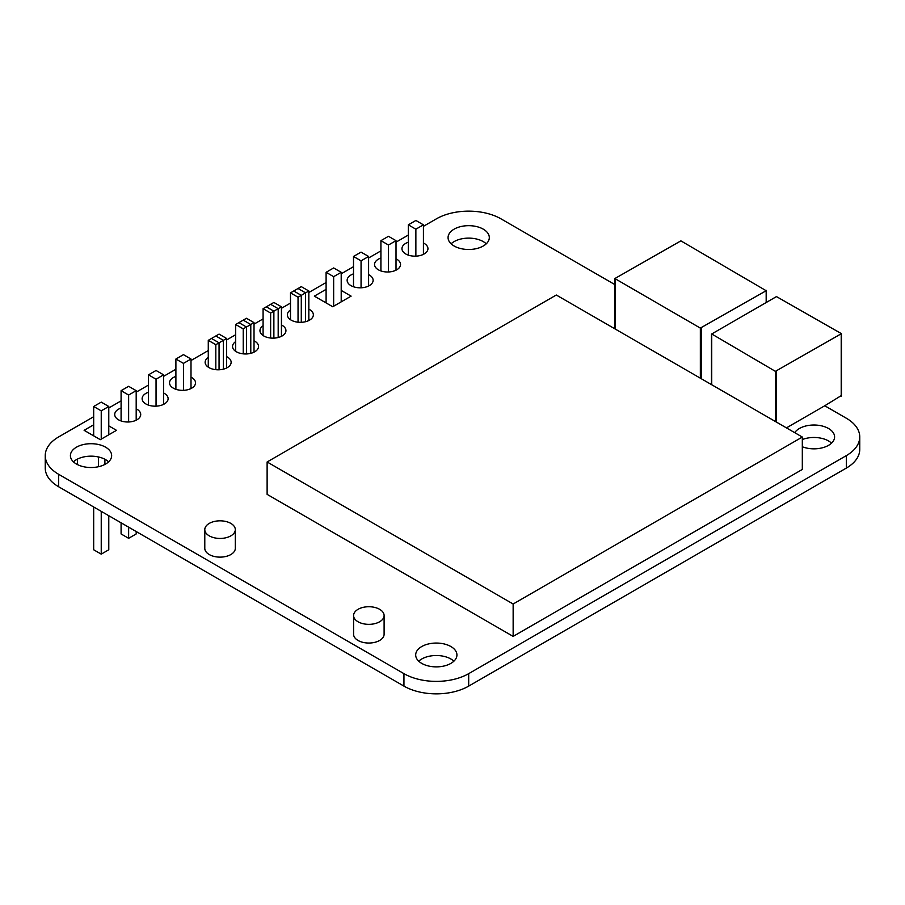 <?xml version="1.0" encoding="UTF-8"?>
<svg xmlns="http://www.w3.org/2000/svg" width="905" height="905" viewBox="0 0 905 905"><rect width="100%" height="100%" fill="white"/><g stroke="black" fill="none" stroke-linecap="round" stroke-linejoin="round"><path stroke-width="1.36" d="M209.259 535.862A15.261 8.812 0 0 0 225.888 537.774A15.261 8.812 0 0 0 235.311 529.64A15.261 8.812 0 0 0 230.843 523.407A15.261 8.812 0 0 0 214.214 521.495A15.261 8.812 0 0 0 204.79 529.64A15.261 8.812 0 0 0 209.259 535.862M204.79 529.64L204.79 548.328A15.261 8.812 0 0 0 209.259 554.55A15.261 8.812 0 0 0 225.888 556.462A15.261 8.812 0 0 0 235.311 548.328L235.311 529.64M358.052 621.769A15.261 8.812 0 0 0 374.681 623.681A15.261 8.812 0 0 0 384.105 615.547A15.261 8.812 0 0 0 379.636 609.314A15.261 8.812 0 0 0 363.007 607.402A15.261 8.812 0 0 0 353.584 615.547A15.261 8.812 0 0 0 358.052 621.769M353.584 615.547L353.584 634.235A15.261 8.812 0 0 0 358.052 640.469A15.261 8.812 0 0 0 374.681 642.369A15.261 8.812 0 0 0 384.105 634.235L384.105 615.547M450.894 646.543A20.623 11.912 0 0 0 428.427 643.964A20.623 11.912 0 0 0 415.689 654.96A20.623 11.912 0 0 0 421.73 663.388A20.623 11.912 0 0 0 444.208 665.967A20.623 11.912 0 0 0 456.935 654.96A20.623 11.912 0 0 0 450.894 646.543M453.891 661.193A20.623 11.912 0 0 0 450.894 658.998A20.623 11.912 0 0 0 418.744 661.193M802.316 446.753A20.623 11.912 0 0 0 823.584 447.455A20.623 11.912 0 0 0 834.591 436.923A20.623 11.912 0 0 0 828.55 428.506A20.623 11.912 0 0 0 794.714 432.658M831.548 443.156A20.623 11.912 0 0 0 828.55 440.961A20.623 11.912 0 0 0 802.316 439.559M105.614 447.194A20.623 11.912 0 0 0 83.136 444.615A20.623 11.912 0 0 0 70.409 455.611A20.623 11.912 0 0 0 76.45 464.039A20.623 11.912 0 0 0 98.916 466.618A20.623 11.912 0 0 0 111.654 455.611A20.623 11.912 0 0 0 105.614 447.194M108.6 461.844A20.623 11.912 0 0 0 105.614 459.65A20.623 11.912 0 0 0 73.452 461.844M121.089 408.042A12.998 7.5 0 0 0 114.72 414.501A12.998 7.5 0 0 0 118.521 419.807A12.998 7.5 0 0 0 132.684 421.436A12.998 7.5 0 0 0 140.716 414.501A12.998 7.5 0 0 0 136.904 409.196A12.998 7.5 0 0 0 136.191 408.811M121.089 420.508A12.998 7.5 0 0 0 120.478 420.735M148.488 392.227A12.998 7.5 0 0 0 142.13 398.675A12.998 7.5 0 0 0 145.931 403.981A12.998 7.5 0 0 0 160.095 405.61A12.998 7.5 0 0 0 168.115 398.675A12.998 7.5 0 0 0 164.314 393.37A12.998 7.5 0 0 0 163.601 392.985M148.488 404.682A12.998 7.5 0 0 0 147.877 404.908M175.898 376.401A12.998 7.5 0 0 0 169.529 382.849A12.998 7.5 0 0 0 173.341 388.155A12.998 7.5 0 0 0 187.505 389.784A12.998 7.5 0 0 0 195.525 382.849A12.998 7.5 0 0 0 191.724 377.543A12.998 7.5 0 0 0 191 377.159M175.898 388.856A12.998 7.5 0 0 0 175.287 389.082M208.274 357.407A12.998 7.5 0 0 0 205.141 362.294A12.998 7.5 0 0 0 208.953 367.6A12.998 7.5 0 0 0 223.116 369.229A12.998 7.5 0 0 0 231.137 362.294A12.998 7.5 0 0 0 227.325 356.989A12.998 7.5 0 0 0 226.612 356.604M235.673 341.592A12.998 7.5 0 0 0 232.551 346.468A12.998 7.5 0 0 0 236.352 351.774A12.998 7.5 0 0 0 250.515 353.402A12.998 7.5 0 0 0 258.536 346.468A12.998 7.5 0 0 0 254.735 341.162A12.998 7.5 0 0 0 254.022 340.778M263.084 325.766A12.998 7.5 0 0 0 259.961 330.653A12.998 7.5 0 0 0 263.762 335.959A12.998 7.5 0 0 0 277.926 337.576A12.998 7.5 0 0 0 285.946 330.653A12.998 7.5 0 0 0 282.145 325.348A12.998 7.5 0 0 0 281.432 324.963M290.494 309.94A12.998 7.5 0 0 0 287.36 314.827A12.998 7.5 0 0 0 291.172 320.132A12.998 7.5 0 0 0 305.336 321.761A12.998 7.5 0 0 0 313.356 314.827A12.998 7.5 0 0 0 309.544 309.521A12.998 7.5 0 0 0 308.831 309.137M353.504 273.864A12.998 7.5 0 0 0 347.135 280.312A12.998 7.5 0 0 0 350.948 285.618A12.998 7.5 0 0 0 365.111 287.247A12.998 7.5 0 0 0 373.132 280.312A12.998 7.5 0 0 0 369.331 275.007A12.998 7.5 0 0 0 368.606 274.622M353.504 286.319A12.998 7.5 0 0 0 352.893 286.546M380.915 258.038A12.998 7.5 0 0 0 374.546 264.486A12.998 7.5 0 0 0 378.358 269.792A12.998 7.5 0 0 0 392.521 271.421A12.998 7.5 0 0 0 400.542 264.486A12.998 7.5 0 0 0 396.729 259.181A12.998 7.5 0 0 0 396.017 258.796M380.915 270.493A12.998 7.5 0 0 0 380.304 270.719M408.325 242.212A12.998 7.5 0 0 0 401.956 248.671A12.998 7.5 0 0 0 405.757 253.977A12.998 7.5 0 0 0 419.92 255.595A12.998 7.5 0 0 0 427.952 248.671A12.998 7.5 0 0 0 424.14 243.366A12.998 7.5 0 0 0 423.427 242.981M408.325 254.667A12.998 7.5 0 0 0 407.702 254.893M483.27 229.157A20.623 11.912 0 0 0 460.792 226.578A20.623 11.912 0 0 0 448.066 237.574A20.623 11.912 0 0 0 454.106 246.002A20.623 11.912 0 0 0 476.573 248.581A20.623 11.912 0 0 0 489.311 237.574A20.623 11.912 0 0 0 483.27 229.157M486.257 243.807A20.623 11.912 0 0 0 483.27 241.612A20.623 11.912 0 0 0 451.109 243.807M802.316 469.446L513.146 636.396L267.122 494.368L267.122 461.969L556.303 295.019L802.316 437.047L802.316 469.446M341.208 290.415L351.106 296.139L332.735 306.75L314.352 296.139L326.094 289.351M108.781 425.87L116.496 430.327L100.308 439.672L84.12 430.327L93.679 424.807M423.427 226.329L436.312 218.886A45.782 26.426 0 0 1 501.053 218.886L614.857 284.589M846.345 468.077L846.345 455.611A45.782 26.426 0 0 0 859.75 436.923L859.75 449.389A45.782 26.426 0 0 1 846.345 468.077L468.688 686.114A45.782 26.426 0 0 1 403.947 686.114L58.655 486.766A45.782 26.426 0 0 1 45.25 468.077L45.25 455.611A45.782 26.426 0 0 1 58.655 436.923L93.679 416.707M108.781 407.985L121.089 400.881M136.191 392.159L148.488 385.066M163.601 376.344L175.898 369.24M191 360.518L208.274 350.552M226.612 339.963L235.673 334.726M254.022 324.137L263.084 318.899M281.432 308.311L290.494 303.073M308.831 292.485L326.094 282.518M341.208 273.796L353.504 266.692M368.606 257.97L380.915 250.877M396.017 242.155L408.325 235.051M45.25 455.611A45.782 26.426 0 0 0 58.655 474.299L403.947 673.648A45.782 26.426 0 0 0 468.688 673.648L846.345 455.611M859.75 436.923A45.782 26.426 0 0 0 846.345 418.234L824.749 405.768L841.209 395.643M786.445 427.884L824.749 405.768M325.144 302.361L326.094 301.818M802.316 437.047L513.146 604.008L513.146 636.396M513.146 604.008L267.122 461.969M775.381 371.344L841.424 333.662L776.467 296.591L711.726 333.968L775.381 371.344L775.381 421.504M766.173 290.72L680.899 240.866L614.857 278.548L700.346 328.096L766.173 290.72L766.173 302.53M100.76 457.579L96.812 456.64M77.491 459.095L77.491 464.593M98.43 457.579L98.43 466.731M104.901 459.265L104.901 464.423M136.191 531.529L136.191 533.95L128.634 538.317L121.089 533.95L121.089 522.807M128.634 538.317L128.634 527.163M108.781 515.703L108.781 549.776L101.236 554.131L93.679 549.776L93.679 506.981M101.236 554.131L101.236 511.348M121.089 390.666L128.634 395.033L136.191 390.666L128.634 386.311L121.089 390.666L121.089 420.949M136.191 390.666L136.191 420.192M128.634 395.033L128.634 421.979M93.679 406.492L101.236 410.847L108.781 406.492L101.236 402.125L93.679 406.492L93.679 435.837M108.781 406.492L108.781 434.773M101.236 410.847L101.236 439.14M175.898 359.025L183.455 363.38L191 359.025L183.455 354.658L175.898 359.025L175.898 389.308M191 359.025L191 388.539M183.455 363.38L183.455 390.338M148.488 374.84L156.045 379.206L163.601 374.84L156.045 370.484L148.488 374.84L148.488 405.123M163.601 374.84L163.601 404.365M156.045 379.206L156.045 406.164M246.465 326.999L254.022 322.644L246.465 318.277L238.909 322.644L246.465 326.999L246.465 353.957M254.022 322.644L254.022 352.158M219.055 342.825L226.612 338.459L219.055 334.103L211.51 338.459L219.055 342.825L219.055 369.783M226.612 338.459L226.612 367.984M301.286 295.358L308.831 290.991L301.286 286.636L293.729 290.991L301.286 295.358L301.286 322.304M308.831 290.991L308.831 320.517M273.876 311.173L281.432 306.818L273.876 302.451L266.319 306.818L273.876 311.173L273.876 338.131M281.432 306.818L281.432 336.332M235.673 324.51L243.23 328.866L250.787 324.51L243.23 320.144L235.673 324.51L235.673 351.355M250.787 324.51L250.787 353.335M243.23 328.866L243.23 353.855M208.274 340.337L215.82 344.692L223.377 340.337L215.82 335.97L208.274 340.337L208.274 367.181M223.377 340.337L223.377 369.161M215.82 344.692L215.82 369.681M290.494 292.858L298.039 297.225L305.596 292.858L298.039 288.503L290.494 292.858L290.494 319.703M305.596 292.858L305.596 321.694M298.039 297.225L298.039 322.203M263.084 308.684L270.64 313.051L278.186 308.684L270.64 304.329L263.084 308.684L263.084 335.529M278.186 308.684L278.186 337.52M270.64 313.051L270.64 338.029M353.504 256.477L361.061 260.844L368.606 256.477L361.061 252.122L353.504 256.477L353.504 286.761M368.606 256.477L368.606 286.003M361.061 260.844L361.061 287.801M326.094 272.303L333.651 276.67L341.208 272.303L333.651 267.948L326.094 272.303L326.094 302.915M341.208 272.303L341.208 301.851M333.651 276.67L333.651 306.218M408.325 224.836L415.87 229.191L423.427 224.836L415.87 220.469L408.325 224.836L408.325 255.12M423.427 224.836L423.427 254.35M415.87 229.191L415.87 256.149M380.915 240.662L388.471 245.017L396.017 240.662L388.471 236.296L380.915 240.662L380.915 270.946M396.017 240.662L396.017 270.176M388.471 245.017L388.471 271.975M468.688 686.114L468.688 673.648M403.947 686.114L403.947 673.648M58.655 486.766L58.655 474.299M776.456 371.344L776.456 422.126M841.209 333.968L841.209 396.266M711.726 334.59L711.726 384.749M615.083 278.864L615.083 328.956M700.346 328.096L700.346 378.177M701.432 328.096L701.432 378.799M841.424 333.662L841.424 395.96M711.5 334.284L711.5 384.614M766.399 290.403L766.399 302.406M614.857 278.548L614.857 328.82"/></g></svg>
